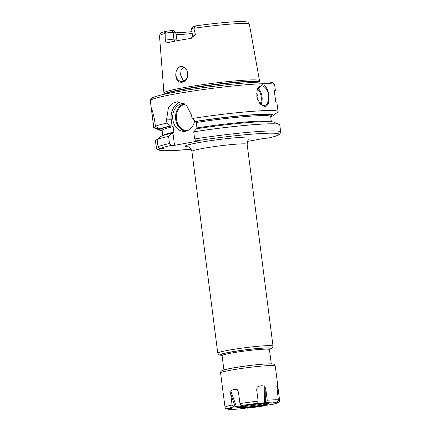 <?xml version="1.0" encoding="UTF-8"?>
<svg xmlns="http://www.w3.org/2000/svg" width="431" height="431" viewBox="0 0 431 431"><rect width="100%" height="100%" fill="white"/><g stroke="black" fill="none" stroke-linecap="round" stroke-linejoin="round"><path stroke-width="0.65" d="M183.676 66.994L181.063 70.188L180.567 74.935L182.922 80.021L184.204 80.888M175.821 73.857A7.462 5.959 88 0 0 175.896 75.096A7.462 5.959 -92 0 0 182.038 81.481A7.462 5.959 -92 0 0 187.668 72.958A7.462 5.959 88 0 0 187.431 71.751C189.996 83.948 174.997 86.669 175.821 73.857L176.144 71.498C178.725 65.399 182.189 64.774 186.531 69.612L187.431 71.751M249.732 79.934A48.186 3.362 -7.3 0 1 259.51 80.699A48.186 3.362 -7.3 0 1 259.51 80.775L259.333 82.1A47.83 3.335 -7.3 0 0 249.619 81.308A47.83 3.335 172.7 0 0 196.364 86.954A47.83 3.335 172.7 0 0 164.448 94.254L163.936 93.021A48.186 3.362 172.7 0 1 163.92 92.945A48.186 3.362 172.7 0 1 196.304 85.591A48.186 3.362 172.7 0 1 249.732 79.934M193.691 28.02A5.732 0.399 172.7 0 0 191.574 28.581L193.293 26.372L194.667 26.092C195.62 26.269 195.318 26.894 193.772 27.967L195.453 34.76L190.696 38.456A45.794 3.195 172.7 0 0 168.279 42.529L168.112 42.556M193.982 26.146L194.667 26.092L193.772 27.967M168.279 42.529C166.344 42.394 165.348 41.629 165.283 40.234L165.148 33.165C164.453 32.417 164.739 31.792 166.01 31.291L171.22 30.59L173.041 32.277A5.732 0.399 172.7 0 0 165.186 33.192M165.148 33.165L166.01 31.291L166.98 31.043M191.574 28.581A5.732 0.399 172.7 0 0 191.563 28.613L192.447 35.498A5.732 0.399 -7.3 0 1 195.453 34.76M165.283 40.234A5.732 0.399 -7.3 0 1 173.925 39.167L173.041 32.277L175.659 32.185L173.596 30.509L171.22 30.59M175.74 32.81A34.97 2.441 172.7 0 0 191.951 31.635M176.144 71.498A7.462 5.959 88 0 1 181.526 66.568A7.462 5.959 88 0 1 186.531 69.612M175.659 32.185L177.082 40.729M192.194 33.521A33.823 2.36 -7.3 0 1 177.723 34.593A33.823 2.36 -7.3 0 1 175.977 34.636M274.412 91.631A62.667 4.369 172.7 0 0 275.393 90.682A62.667 4.369 172.7 0 0 274.208 90.014L275.716 101.829A62.667 4.369 172.7 0 1 276.907 102.497L278.07 111.597A62.667 4.369 -7.3 0 0 265.351 110.584A62.667 4.369 172.7 0 0 192.021 118.536L191.612 115.341L186.569 105.487L177.286 101.754L172.217 103.332L168.467 107.47L166.501 119.899L166.91 123.094A62.667 4.369 172.7 0 0 155.408 126.256L154.772 121.316C153.754 115.406 152.617 111.096 151.362 108.375L153.786 127.312A62.667 4.369 172.7 0 0 153.748 127.522A62.667 4.369 172.7 0 0 154.271 127.985L159.745 130.248A57.49 4.008 172.7 0 0 162.18 130.69M264.817 106.409L259.742 103.381L256.817 96.7L257.205 89.67L262.043 84.751C269.267 84.557 272.036 106.333 264.817 106.409M257.151 89.837A9.945 5.942 -100.3 0 1 260.868 85.936A9.945 5.942 -100.3 0 1 261.38 85.877A9.945 5.942 79.7 0 1 268.561 95.089A9.945 5.942 79.7 0 1 264.418 105.509A9.945 5.942 79.7 0 1 263.907 105.563A9.945 5.942 -100.3 0 1 259.602 103.198M278.07 111.597A62.667 4.369 -7.3 0 1 277.677 112.179L272.958 115.745A57.49 4.008 172.7 0 0 195.626 121.38L192.021 118.536M155.408 126.256L159.944 129.074L160.973 129.036L159.626 129.284L153.786 127.312M166.91 123.094L170.514 125.938A57.49 4.008 172.7 0 0 159.944 129.074M270.711 116.785A57.49 4.008 172.7 0 0 272.958 115.745M159.626 129.284A57.49 4.008 172.7 0 0 159.745 130.248M171.015 145.446L169.523 143.523L168.613 136.39A62.667 4.369 172.7 0 0 157.11 139.558L158.026 146.685C158.258 147.865 158.861 148.501 159.842 148.603A60.679 4.235 -7.3 0 1 171.015 145.446L174.523 145.328L172.95 133.044L173.876 132.096L173.181 126.687L172.061 126.111L171.242 119.737A15.915 12.714 -92 0 1 180.347 102.077M168.613 136.39L171.463 133.319L172.578 133.281M172.061 126.111L170.514 125.938M174.523 145.328L199.634 140.77L196.127 140.889L194.64 138.965A62.667 4.369 -7.3 0 1 280.689 132.021L279.773 124.893A62.667 4.369 172.7 0 0 279.25 124.424A62.667 4.369 172.7 0 0 193.724 131.832L194.64 138.965M268.05 138.125L264.602 138.297L247.545 141.395M160.564 136.67A57.49 4.008 -7.3 0 1 160.569 136.665L155.489 140.614L156.405 147.741C156.663 148.905 157.434 149.438 158.71 149.341L163.462 148.474L159.842 148.603M195.626 121.38L197.172 121.553L196.25 122.496L196.94 127.91L198.061 128.486L197.694 128.724M183.94 103.537A13.927 11.125 -92 0 0 183.32 103.537A13.927 11.125 -92 0 0 182.033 103.677A13.927 11.125 -92 0 0 172.729 118.644A13.927 11.125 -92 0 0 184.279 131.374A13.927 11.125 -92 0 0 185.567 131.234A13.927 11.125 -92 0 0 194.672 120.632M279.25 124.424L273.777 122.167A57.49 4.008 -7.3 0 0 196.574 128.761L193.724 131.832M171.463 133.319A57.49 4.008 172.7 0 0 160.892 136.455L157.11 139.558M155.489 140.614A62.667 4.369 172.7 0 0 155.451 140.818L156.367 147.952A62.667 4.369 -7.3 0 1 156.405 147.741M265.259 403.454A15.629 1.088 172.7 0 1 240.078 406.719A15.629 1.088 -7.3 0 1 239.711 406.729M237.131 407.473A15.629 1.088 172.7 0 0 240.196 407.618A15.629 1.088 172.7 0 0 256.752 405.9A15.629 1.088 172.7 0 0 267.947 403.524M240.008 408.022A15.925 1.11 172.7 0 0 258.385 406.04A15.925 1.11 172.7 0 0 268.287 403.621A15.925 1.11 172.7 0 0 265.135 403.459A15.925 1.11 172.7 0 0 248.154 405.226A15.925 1.11 172.7 0 0 236.829 407.651A15.925 1.11 172.7 0 0 240.008 408.022M264.429 405.479L263.815 405.927L238.424 409.035A25.564 1.783 -7.3 0 1 228.527 409.375L232.056 408.836L231 408.389L227.272 408.841A25.564 1.783 -7.3 0 1 233.57 406.972L232.099 405.043L230.655 393.778L230.86 391.003C232.654 389.452 234.852 389.053 237.454 389.807L238.505 392.355L239.948 403.621L241.414 405.549A25.564 1.783 -7.3 0 1 257.614 403.335L256.93 403.685L266.714 402.446A25.564 1.783 -7.3 0 1 276.616 402.101L273.087 402.64L275.075 403.017L277.871 402.64L279.234 401.827C277.936 403.028 275.42 403.917 271.697 404.493L271.821 404.456M242.976 405.496L233.57 406.972M243.127 405.49L241.414 405.549M256.526 403.658L256.93 403.54M262.134 405.894L271.697 404.493M262.021 405.916L263.815 405.927M248.601 407.774L248.213 407.796M276.616 402.101C277.806 401.827 278.388 401.078 278.356 399.866L276.783 386.02M277.079 389.899L277.823 385.998M279.234 401.827L279.611 400.399L277.855 386.402C277.779 385.034 277.424 384.888 276.804 385.955L276.767 386.122M227.272 408.841C226.049 408.895 225.305 408.329 225.025 407.144L223.156 392.964M257.614 403.335L258.137 401.137L256.693 389.872L257.129 387.119C259.694 385.659 262.242 385.411 264.779 386.37L265.798 388.983L267.236 400.248L266.714 402.446M228.527 409.375L226.884 408.857M247.469 408.157L247.028 407.915M257.652 99.68A3.981 2.376 79.7 0 0 256.569 93.759M193.783 28.284A45.309 3.162 -7.3 0 1 240.186 23.533A45.309 3.162 -7.3 0 1 249.382 24.255L259.51 80.699M166.49 31.145C159.949 32.971 161.178 33.149 160.327 33.618L159.497 35.768A45.309 3.162 -7.3 0 1 165.165 33.478M174.9 41.144A2.985 2.381 88 0 1 173.925 39.167L176.543 39.076M164.69 94.2A47.787 3.335 172.7 0 1 198.653 86.927A47.787 3.335 172.7 0 1 249.624 81.615A47.787 3.335 -7.3 0 1 259.085 82.111M232.562 84.158A47.787 3.335 172.7 0 0 190.874 89.497M152.93 99.065A60.679 4.235 -7.3 0 1 188.11 89.934A60.679 4.235 -7.3 0 1 260.092 82.084M274.633 84.778L273.189 82.865L271.6 82.369C269.391 81.971 265.615 81.868 260.276 82.062C236.307 82.693 178.913 90.278 159.669 95.37C152.326 97.304 151.787 98.063 151.426 98.327C150.489 99.286 150.117 100.078 150.311 100.703A62.667 4.369 -7.3 0 1 192.328 91.14A62.667 4.369 -7.3 0 1 261.913 83.765A62.667 4.369 -7.3 0 1 274.633 84.778L275.393 90.682M166.501 119.899L171.242 119.737M267.764 138.189A60.679 4.235 172.7 0 0 266.019 133.287A60.679 4.235 172.7 0 0 196.127 140.889M158.71 149.341A60.679 4.235 172.7 0 0 191.192 149.266L172.271 150.602L163.823 150.731L158.042 149.966L156.663 148.819L156.367 147.952M245.46 137.112A33.823 2.36 172.7 0 0 201.39 142.138A33.823 2.36 172.7 0 0 188.406 146.836M162.94 135.582A54.71 3.814 -7.3 0 1 173.876 132.096M196.94 127.91A54.71 3.814 -7.3 0 1 271.207 121.714M158.026 146.685A62.667 4.369 -7.3 0 1 169.523 143.523M162.051 130.178A55.707 3.884 -7.3 0 1 171.635 125.9M196.746 121.343A55.707 3.884 -7.3 0 1 251.548 115.007A55.707 3.884 -7.3 0 1 270.706 116.262M173.181 126.687A54.71 3.814 172.7 0 0 162.148 130.453L161.927 130.038M270.501 116.289L270.787 116.09L270.679 116.548A54.71 3.814 172.7 0 0 196.25 122.496M187.48 130.668A13.329 10.646 88 0 1 176.451 118.692A13.329 10.646 88 0 1 185.007 104.221M185.713 131.207A13.927 11.125 88 0 1 175.568 118.067A13.927 11.125 88 0 1 184.247 103.72M271.573 404.51A25.564 1.783 172.7 0 0 277.871 402.64M247.529 408.146A25.564 1.783 172.7 0 0 263.724 405.932M278.356 399.866A27.552 1.923 172.7 0 0 274.057 399.828A27.552 1.923 -7.3 0 0 267.236 400.248M220.597 373.02C220.397 371.845 221.108 370.946 222.73 370.315C223.339 369.895 226.997 369.065 233.704 367.826L247.491 365.774C255.885 364.712 262.732 364.076 268.028 363.872C274.504 363.775 273.184 364.168 274.138 364.389L275.264 366.016A27.552 1.923 172.7 0 0 269.666 365.574A27.552 1.923 172.7 0 0 239.07 368.817A27.552 1.923 172.7 0 0 220.597 373.02L223.161 393.002M225.596 371.247A25.564 1.783 -7.3 0 1 233.726 367.826A25.564 1.783 -7.3 0 1 267.845 363.888M225.025 407.144A27.552 1.923 -7.3 0 1 232.099 405.043M239.948 403.621A27.552 1.923 -7.3 0 1 258.137 401.137M235.278 406.912L230.655 393.778M236.414 406.783L230.86 391.003M238.591 393.04L237.454 389.807M231.323 408.992L231.016 408.394M257.059 392.754L257.129 387.119M264.575 402.937L264.779 386.37M265.631 402.769L265.798 388.983M275.075 403.017L275.237 402.29M277.413 392.517L278.167 389.134M274.138 403.093L274.288 402.419M268.734 349.255L269.671 348.868L269.44 349.557A23.872 1.665 172.7 0 0 264.596 349.169A23.872 1.665 172.7 0 0 238.084 351.982A23.872 1.665 172.7 0 0 222.084 355.623L223.91 369.917M269.58 348.975A24.869 1.735 172.7 0 0 265.254 348.043A24.869 1.735 172.7 0 0 234.771 351.421A24.869 1.735 172.7 0 0 221.803 355.096M221.987 355.327A25.865 1.805 -7.3 0 1 232.783 351.669A25.865 1.805 -7.3 0 1 266.04 347.903A25.865 1.805 -7.3 0 1 269.456 349.245M249.851 138.75L248.983 139.353C248.159 140.673 247.513 139.563 247.162 144.32A27.853 1.945 172.7 0 0 241.511 143.873A27.853 1.945 172.7 0 0 210.581 147.149A27.853 1.945 172.7 0 0 191.908 151.4L217.757 353.178A27.853 1.945 -7.3 0 1 236.43 348.927A27.853 1.945 -7.3 0 1 267.355 345.646A27.853 1.945 -7.3 0 1 273.012 346.098L272.338 347.957L269.45 349.277M260.814 104.404A9.945 5.942 79.7 0 0 257.878 88.236M260.179 103.833A9.353 5.587 79.7 0 0 257.485 88.991M249.382 24.255L248.035 22.385C248.331 22.046 246.516 21.771 242.594 21.55C234.017 21.378 212.946 23.376 194.139 26.113M192.447 35.498C192.134 38.666 191.289 37.863 190.868 38.456L191.267 38.337M159.497 35.768L163.92 92.945M150.311 100.703L153.748 127.522M267.91 138.173C272.947 137.042 276.454 136.013 278.426 135.086L279.767 134.24L280.689 132.021M270.679 116.548L271.347 121.725M162.148 130.453L162.81 135.625M275.264 366.016L277.812 385.944M228.074 409.385L238.359 409.046M269.44 349.557L271.271 363.85M222.084 355.623L221.685 355.015L222.687 355.155M247.162 144.32L273.012 346.098M191.908 151.4C190.89 148.695 190.227 147.477 189.931 147.747L187.9 146.685M222.003 355.354L218.878 354.805L217.757 353.178"/></g></svg>
